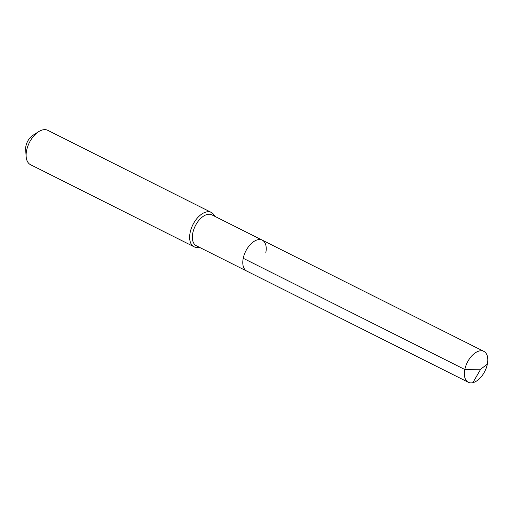 <?xml version="1.0" encoding="UTF-8"?>
<svg xmlns="http://www.w3.org/2000/svg" width="513" height="513" viewBox="0 0 513 513"><rect width="100%" height="100%" fill="white"/><g stroke="black" fill="none" stroke-linecap="round" stroke-linejoin="round"><path stroke-width="0.77" d="M262.265 240.148L483.849 351.373A17.295 9.824 -63.3 0 0 464.823 369.507L480.719 369.155L464.823 369.507A17.295 9.824 116.7 0 0 468.324 382.288L196.319 245.753A17.295 9.824 116.7 0 1 192.811 232.973A17.295 9.824 -63.3 0 1 211.837 214.832L262.265 240.148A17.295 9.824 -63.3 0 0 243.239 258.283A17.295 9.824 116.7 0 0 246.74 271.063A17.295 9.824 116.7 0 1 243.239 258.283L464.823 369.507L243.239 258.283A17.295 9.824 -63.3 0 1 262.265 240.148A17.295 9.824 -63.3 0 1 265.766 252.928M38.642 131.681L32.723 135.458A10.888 6.182 -63.3 0 0 25.906 146.109A10.888 6.182 116.7 0 0 25.65 149.552L26.157 156.555A19.218 10.914 116.7 0 1 26.612 150.469A19.218 10.914 -63.3 0 1 38.642 131.681A19.218 10.914 -63.3 0 1 47.747 130.321L211.285 212.408A19.218 10.914 -63.3 0 0 190.143 232.556A19.218 10.914 116.7 0 0 194.042 246.759A19.218 10.914 116.7 0 0 199.153 247.176M211.285 212.408A19.218 10.914 -63.3 0 1 214.671 216.262M26.157 156.555A19.218 10.914 116.7 0 0 30.504 164.673L194.042 246.759M468.324 382.288A17.295 9.824 116.7 0 0 487.35 364.153A17.295 9.824 -63.3 0 0 483.849 351.373M472.864 382.679L480.719 369.155L487.35 364.153"/></g></svg>
